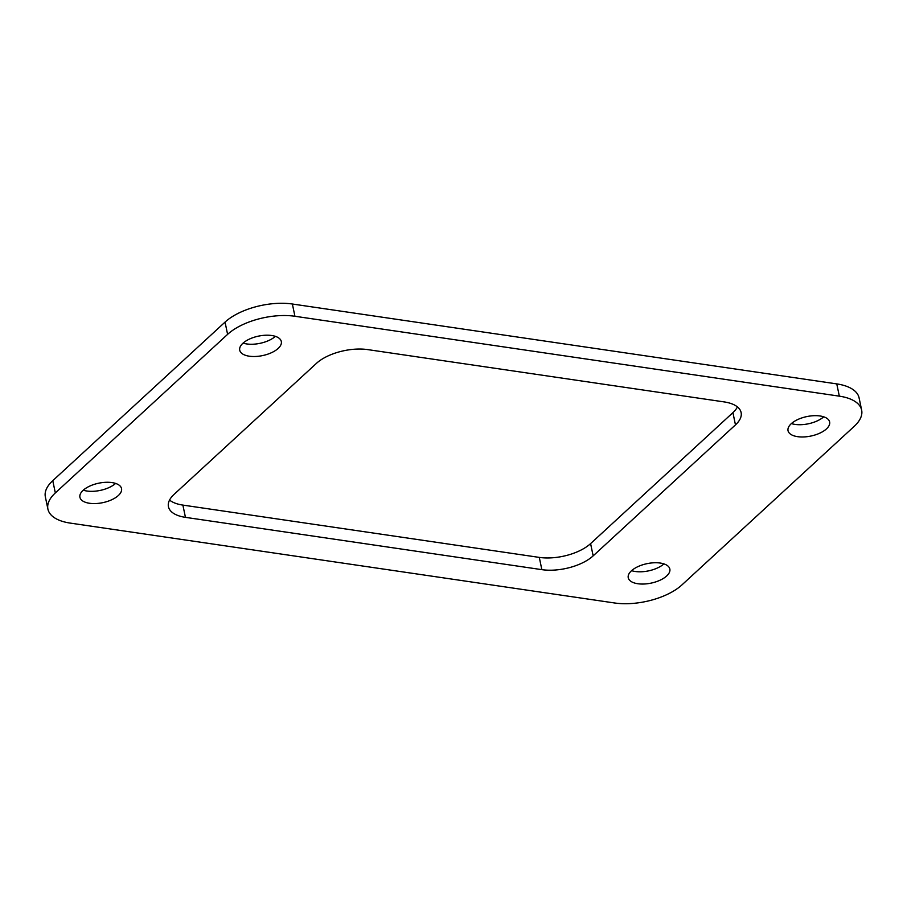 <?xml version="1.0" encoding="UTF-8"?>
<svg xmlns="http://www.w3.org/2000/svg" width="907" height="907" viewBox="0 0 907 907"><rect width="100%" height="100%" fill="white"/><g stroke="black" fill="none" stroke-linecap="round" stroke-linejoin="round"><path stroke-width="1.36" d="M281.374 343.175A21.246 9.943 168.2 0 0 281.317 341.508A21.246 9.943 168.2 0 0 260.207 335.805A21.246 9.943 168.2 0 0 239.663 348.549A21.246 9.943 168.2 0 0 239.72 350.204A21.246 9.943 168.2 0 0 260.831 355.918A21.246 9.943 168.2 0 0 281.374 343.175M243.076 343.107A21.246 9.943 168.2 0 0 275.399 336.35M631.601 570.65A21.246 9.943 168.2 0 0 663.924 563.893M628.188 576.081A21.246 9.943 168.2 0 0 628.245 577.748A21.246 9.943 168.2 0 0 649.355 583.45A21.246 9.943 168.2 0 0 669.899 570.707A21.246 9.943 168.2 0 0 669.842 569.052A21.246 9.943 168.2 0 0 648.732 563.338A21.246 9.943 168.2 0 0 628.188 576.081M121.583 490.245A21.246 9.943 168.2 0 0 121.538 488.59A21.246 9.943 168.2 0 0 100.416 482.875A21.246 9.943 168.2 0 0 79.873 495.619A21.246 9.943 168.2 0 0 79.929 497.285A21.246 9.943 168.2 0 0 101.04 502.988A21.246 9.943 168.2 0 0 121.583 490.245M83.285 490.188A21.246 9.943 168.2 0 0 115.608 483.431M829.678 423.637A21.246 9.943 168.2 0 0 829.633 421.97A21.246 9.943 168.2 0 0 808.511 416.268A21.246 9.943 168.2 0 0 787.979 429.011A21.246 9.943 168.2 0 0 788.024 430.666A21.246 9.943 168.2 0 0 809.146 436.38A21.246 9.943 168.2 0 0 829.678 423.637M791.392 423.569A21.246 9.943 168.2 0 0 823.715 416.812M225.038 322.11A49.59 23.208 168.2 0 1 292.371 304.015L836.764 383.899A49.59 23.208 168.2 0 1 859.088 397.89L861.65 410.145A49.59 23.208 168.2 0 1 854.235 426.324L681.962 584.89A49.59 23.208 168.2 0 1 614.629 602.985L70.236 523.101A49.59 23.208 168.2 0 1 47.912 509.11A49.59 23.208 168.2 0 1 55.327 492.932L227.6 334.366L225.038 322.11L52.765 480.676A49.59 23.208 168.2 0 0 45.35 496.855L47.912 509.11M861.65 410.145A49.59 23.208 168.2 0 0 839.326 396.155L294.934 316.271A49.59 23.208 168.2 0 0 227.6 334.366M169.564 500.074A37.777 17.675 168.2 0 0 182.885 505.097L539.291 557.397A37.777 17.675 168.2 0 0 590.593 543.61L732.913 412.628A37.777 17.675 168.2 0 0 737.436 406.926M539.291 557.397L541.853 569.653A37.777 17.675 168.2 0 0 593.155 555.866L735.464 424.884A37.777 17.675 168.2 0 0 741.121 412.56A37.777 17.675 168.2 0 0 724.115 401.903L367.709 349.603A37.777 17.675 168.2 0 0 316.407 363.39L174.087 494.372A37.777 17.675 168.2 0 0 168.441 506.696A37.777 17.675 168.2 0 0 185.447 517.353L182.885 505.097M541.853 569.653L185.447 517.353M52.765 480.676L55.327 492.932M836.764 383.899L839.326 396.155M292.371 304.015L294.934 316.271M590.593 543.61L593.155 555.866M735.464 424.884L732.913 412.628"/></g></svg>
